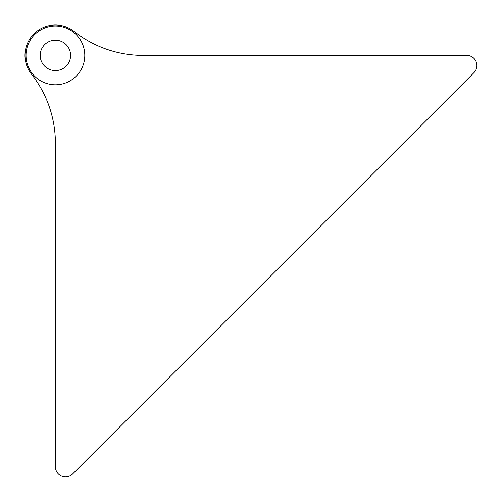 <?xml version="1.0" encoding="UTF-8"?>
<svg xmlns="http://www.w3.org/2000/svg" width="502" height="502" viewBox="0 0 502 502"><rect width="100%" height="100%" fill="white"/><g stroke="black" fill="none" stroke-linecap="round" stroke-linejoin="round"><path stroke-width="0.75" d="M55.396 143.177L55.396 466.766A10.134 10.134 0 0 0 72.696 473.932L473.932 72.696A10.134 10.134 0 0 0 466.766 55.396L143.177 55.396A111.494 111.494 0 0 1 74.202 31.5A30.409 30.409 0 0 0 31.5 74.202A111.494 111.494 0 0 1 55.396 143.177M84.788 55.396A29.392 29.392 0 0 0 40.7 29.938A29.392 29.392 0 0 0 40.7 80.853A29.392 29.392 0 0 0 84.788 55.396M70.6 55.396A15.204 15.204 0 0 0 47.79 42.231A15.204 15.204 0 0 0 47.79 68.561A15.204 15.204 0 0 0 70.6 55.396"/></g></svg>
